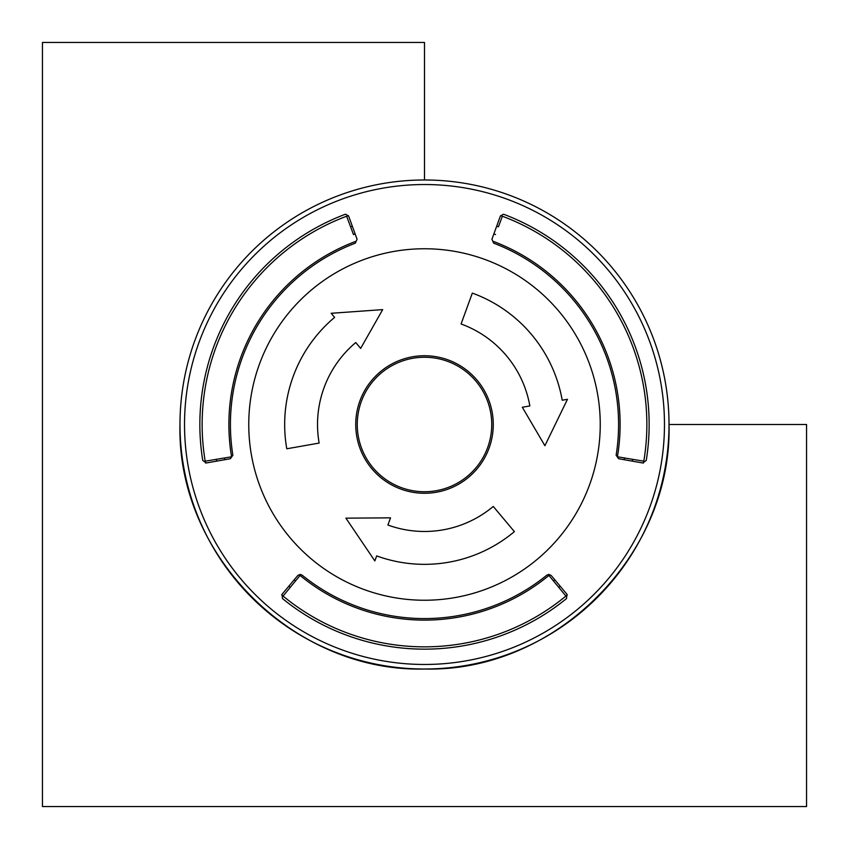 <?xml version="1.0" encoding="UTF-8"?>
<svg xmlns="http://www.w3.org/2000/svg" width="849" height="849" viewBox="0 0 849 849"><rect width="100%" height="100%" fill="white"/><g stroke="black" fill="none" stroke-linecap="round" stroke-linejoin="round"><path stroke-width="1.27" d="M424.5 357.259A67.241 67.241 -0 0 1 491.741 424.5A67.241 67.241 -0 0 1 424.5 491.741A67.241 67.241 -0 0 1 357.259 424.5A67.241 67.241 -0 0 1 424.5 357.259A67.241 67.241 -0 0 1 491.741 424.5A67.241 67.241 -0 0 1 424.5 491.741A67.241 67.241 -0 0 1 357.259 424.5A67.241 67.241 -0 0 1 424.5 357.259M353.481 234.547L346.625 216.23L353.481 234.547A202.805 202.805 -0 0 1 355.137 233.931M350.595 226.821A211.04 211.04 -0 0 1 352.314 226.184M565.933 596.072A222.353 222.353 180 0 0 567.344 594.894A222.353 222.353 -0 0 1 283.067 596.072A222.353 222.353 -0 0 1 281.656 594.905A222.353 222.353 180 0 0 283.067 596.072L300.079 575.442A195.61 195.61 180 0 0 548.921 575.442L565.933 596.072L548.921 575.442A195.61 195.61 -0 0 1 300.079 575.442L290.262 587.349A211.04 211.04 -0 0 1 288.84 586.171M496.686 226.184A211.04 211.04 -0 0 1 498.405 226.821L502.375 216.23A222.353 222.353 -0 0 1 643.807 461.198A222.353 222.353 -0 0 1 643.489 463.013A222.353 222.353 180 0 0 643.807 461.198L617.425 456.783A195.61 195.61 180 0 0 620.067 428.543M632.654 459.33A211.04 211.04 -0 0 1 632.335 461.145M560.16 586.171A211.04 211.04 -0 0 1 558.738 587.349M502.375 216.23L498.405 226.821M228.933 428.543A195.61 195.61 180 0 0 231.575 456.783L205.193 461.198A222.353 222.353 -0 0 1 346.625 216.23M231.575 456.783A195.61 195.61 -0 0 1 355.996 241.275M493.004 241.275A195.61 195.61 -0 0 1 617.425 456.783M216.665 461.145A211.04 211.04 -0 0 1 216.346 459.33M205.511 463.013A222.353 222.353 -0 0 1 205.193 461.198A222.353 222.353 180 0 0 205.511 463.013M290.262 587.349L283.067 596.072M295.505 580.981A202.805 202.805 -0 0 1 294.147 579.856M224.783 459.712A202.805 202.805 -0 0 1 224.486 457.972M624.514 457.972A202.805 202.805 -0 0 1 624.217 459.712M554.853 579.856A202.805 202.805 -0 0 1 553.495 580.981M493.863 233.931A202.805 202.805 -0 0 1 495.519 234.547M348.345 215.593A222.353 222.353 180 0 0 202.444 412.964M345.851 214.288L348.716 216.293L357.079 239.269L355.296 243.175A194.081 194.081 180 0 0 232.87 455.234L230.376 458.725L206.296 462.97L202.752 460.455A224.645 224.645 -0 0 1 344.758 214.479L345.851 214.288M548.857 574.412L551.203 575.495L566.92 594.236L566.516 598.566A224.645 224.645 -0 0 1 282.484 598.566L282.08 594.236L297.797 575.495L300.143 574.412L302.064 575.091A194.081 194.081 180 0 0 546.936 575.091L548.857 574.412M355.731 424.5A68.769 68.769 -0 0 1 424.5 355.731A68.769 68.769 -0 0 1 493.269 424.5A68.769 68.769 -0 0 1 424.5 493.269A68.769 68.769 -0 0 1 355.731 424.5M616.13 455.234A194.081 194.081 180 0 0 493.704 243.175L491.921 239.269L500.284 216.293L503.149 214.288L504.242 214.479A224.645 224.645 -0 0 1 646.248 460.455L642.704 462.97L618.624 458.725L616.13 455.234M424.5 179.988A244.512 244.512 -0 0 1 669.012 424.5A244.512 244.512 -0 0 1 424.5 669.012A244.512 244.512 -0 0 1 179.988 424.5A244.512 244.512 -0 0 1 424.5 179.988L424.5 42.45L42.45 42.45L42.45 806.55L806.55 806.55L806.55 424.5L669.012 424.5C672.376 555.172 555.15 672.387 424.5 669.012C293.85 672.387 176.624 555.172 179.988 424.5M387.908 525.022A106.974 106.974 180 0 0 493.258 506.45L514.388 531.623A139.83 139.83 -0 0 1 376.669 555.904L374.844 560.924L345.914 518.155L390.529 517.848L387.908 525.022A106.974 106.974 180 0 0 493.258 506.45L514.388 531.623M319.33 404.962A106.974 106.974 180 0 0 319.15 443.072L286.792 448.781A139.83 139.83 -0 0 1 334.612 317.377L331.184 313.292L382.687 309.62L360.655 348.408L355.742 342.55A106.974 106.974 180 0 0 319.15 443.072M522.326 407.255L529.85 405.928A106.974 106.974 180 0 0 461.092 323.978L472.331 293.096A139.83 139.83 -0 0 1 562.208 400.219L567.472 399.295L544.899 445.725L522.326 407.255L529.85 405.928M566.548 598.534A3.056 3.056 180 0 1 566.516 598.566A224.645 224.645 -0 0 1 282.484 598.566A3.056 3.056 180 0 1 282.452 598.534M202.752 460.455A3.056 3.056 180 0 0 202.752 460.476A224.645 224.645 -0 0 1 199.886 428.246M649.114 428.246A224.645 224.645 -0 0 1 646.248 460.455A3.056 3.056 180 0 0 646.248 460.455M461.092 323.978L472.331 293.096A139.83 139.83 -0 0 1 562.208 400.219L567.472 399.295M331.184 313.292L382.687 309.62M284.67 424.5A139.83 139.83 -0 0 1 334.612 317.377M345.713 214.288A3.056 3.056 180 0 0 344.885 214.436M646.556 412.964A222.353 222.353 180 0 0 500.645 215.593M600.243 424.5A175.743 175.743 -0 0 1 424.5 600.243A175.743 175.743 -0 0 1 248.757 424.5A175.743 175.743 -0 0 1 424.5 248.757A175.743 175.743 -0 0 1 600.243 424.5M424.5 184.53A239.97 239.97 -0 0 1 664.47 424.5A239.97 239.97 -0 0 1 424.5 664.47A239.97 239.97 -0 0 1 184.53 424.5A239.97 239.97 -0 0 1 424.5 184.53"/></g></svg>
